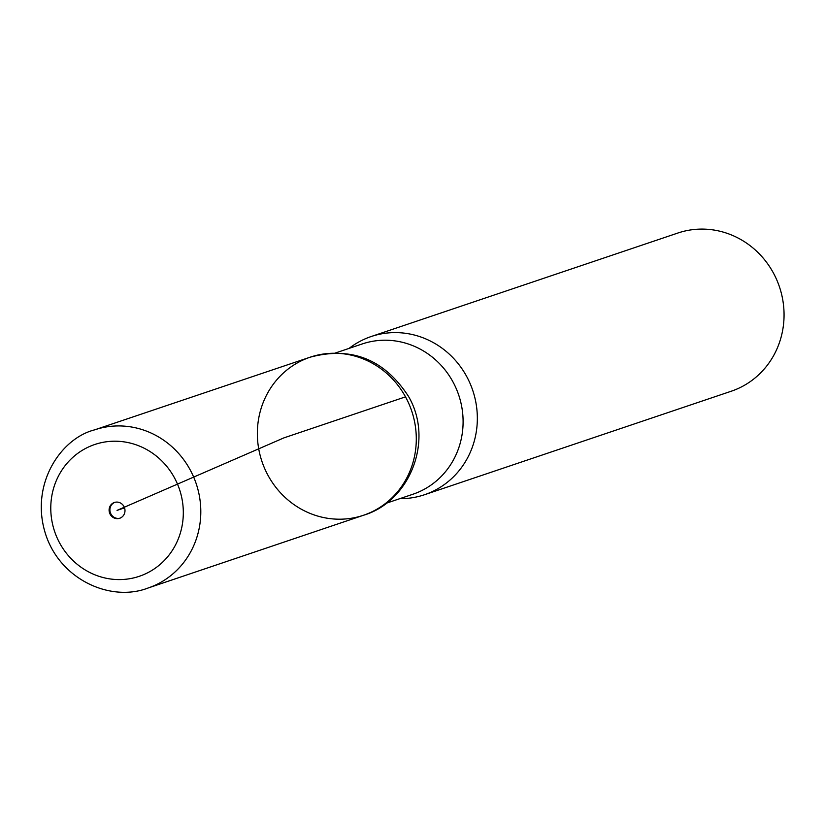 <?xml version="1.0" encoding="UTF-8"?>
<svg xmlns="http://www.w3.org/2000/svg" width="825" height="825" viewBox="0 0 825 825"><rect width="100%" height="100%" fill="white"/><g stroke="black" fill="none" stroke-linecap="round" stroke-linejoin="round"><path stroke-width="1.24" d="M399.785 498.671A83.48 79.066 -108.6 0 0 424.514 494.732L731.218 391.236A83.48 79.066 -108.6 0 0 773.262 272.735A83.48 79.066 -108.6 0 0 677.841 233.042L371.126 336.548A83.48 79.066 -108.6 0 0 349.068 348.397M363.516 515.254C409.839 501.6 434.301 440.375 408.499 396.392C384.285 359.246 351.512 346.18 310.169 357.184A83.418 79.014 71.4 0 1 405.508 396.856A83.418 79.014 -108.6 0 0 310.169 357.184A83.418 79.014 -108.6 0 0 261.958 461.484A83.418 79.014 -108.6 0 0 363.516 515.254A83.418 79.014 -108.6 0 0 405.508 396.856A83.418 79.014 71.4 0 1 363.516 515.254L147.984 588.05A83.48 79.066 -108.6 0 0 190.008 469.559A83.48 79.066 -108.6 0 0 94.607 429.866C59.854 438.591 28.081 486.894 46.881 537.869C63.247 581.47 112.272 601.858 147.984 588.05M424.514 494.732A83.48 79.066 -108.6 0 0 466.548 376.241A83.48 79.066 -108.6 0 0 371.126 336.548M110.179 514.326A8.343 7.91 -108.6 0 0 124.544 507.86A8.343 7.91 -108.6 0 0 114.376 502.477A8.343 7.91 -108.6 0 0 110.179 514.326M120.141 518.141A8.343 7.91 71.4 0 1 114.809 502.353M124.544 507.86L117.047 510.386L283.872 437.889L405.508 396.856M386.265 503.24L412.902 494.247A79.303 75.116 -108.6 0 0 452.843 381.676A79.303 75.116 -108.6 0 0 362.185 343.963L335.548 352.956M174.322 477.562A69.568 65.897 -108.6 0 0 59.534 474.055A69.568 65.897 -108.6 0 0 117.294 579.562A69.568 65.897 -108.6 0 0 174.322 477.562M310.169 357.184L94.607 429.866"/></g></svg>

